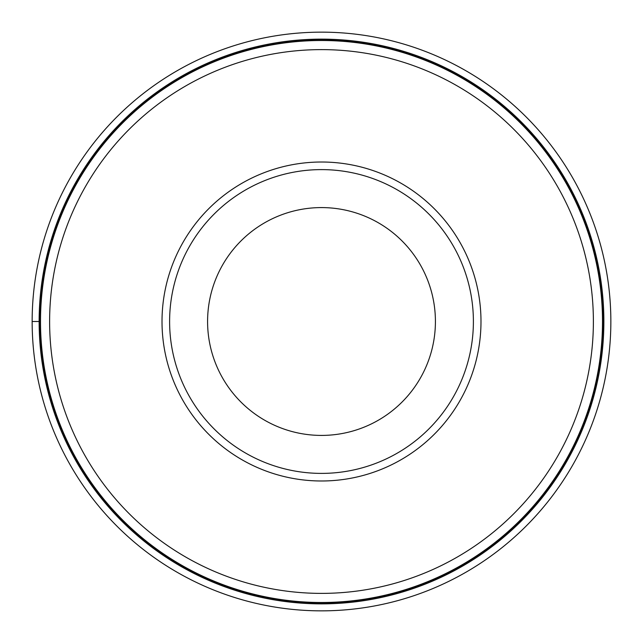 <?xml version="1.0" encoding="UTF-8"?>
<svg xmlns="http://www.w3.org/2000/svg" width="643" height="643" viewBox="0 0 643 643"><rect width="100%" height="100%" fill="white"/><g stroke="black" fill="none" stroke-linecap="round" stroke-linejoin="round"><path stroke-width="0.96" d="M32.15 321.5A289.35 289.35 0 0 1 321.5 32.15A289.35 289.35 0 0 1 610.85 321.5A289.35 289.35 0 0 1 321.5 610.85A289.35 289.35 0 0 1 32.15 321.5A289.35 289.35 0 0 1 321.5 32.15A289.35 289.35 0 0 1 610.85 321.5A289.35 289.35 0 0 1 321.5 610.85A289.35 289.35 0 0 1 32.15 321.5L40.123 321.5A281.377 281.377 0 0 1 321.5 40.123A281.377 281.377 0 0 1 602.877 321.5A281.377 281.377 0 0 1 321.5 602.877A281.377 281.377 0 0 1 40.123 321.5M602.499 321.5A280.999 280.999 0 0 1 321.5 602.499A280.999 280.999 0 0 1 40.501 321.5A280.999 280.999 0 0 1 321.5 40.501A280.999 280.999 0 0 1 602.499 321.5M49.615 321.5A271.885 271.885 0 0 1 321.5 49.615A271.885 271.885 0 0 1 593.385 321.5A271.885 271.885 0 0 1 321.5 593.385A271.885 271.885 0 0 1 49.615 321.5M480.988 321.5A159.488 159.488 0 0 1 321.5 480.988A159.488 159.488 0 0 1 162.012 321.5A159.488 159.488 0 0 1 321.5 162.012A159.488 159.488 0 0 1 480.988 321.5M169.607 321.5A151.893 151.893 0 0 1 321.5 169.607A151.893 151.893 0 0 1 473.393 321.5A151.893 151.893 0 0 1 321.5 473.393A151.893 151.893 0 0 1 169.607 321.5M207.585 321.5A113.915 113.915 0 0 1 321.5 207.585A113.915 113.915 0 0 1 435.415 321.5A113.915 113.915 0 0 1 321.5 435.415A113.915 113.915 0 0 1 207.585 321.5M603.865 321.5A282.365 282.365 0 0 1 321.5 603.865A282.365 282.365 0 0 1 39.135 321.5A282.365 282.365 0 0 1 321.5 39.135A282.365 282.365 0 0 1 603.865 321.5"/></g></svg>
